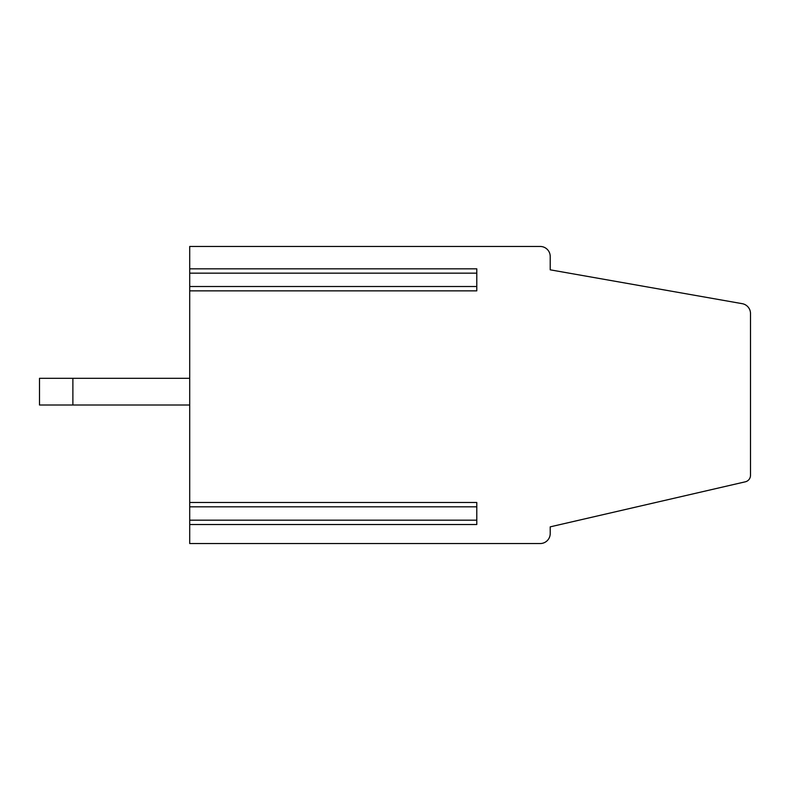 <?xml version="1.0" encoding="UTF-8"?>
<svg xmlns="http://www.w3.org/2000/svg" width="790" height="790" viewBox="0 0 790 790"><rect width="100%" height="100%" fill="white"/><g stroke="black" fill="none" stroke-linecap="round" stroke-linejoin="round"><path stroke-width="1.19" d="M189.709 524.511L189.709 543.54L540.202 543.54A10.013 10.013 0 0 0 550.215 533.526L550.215 526.851L745.326 481.811A6.676 6.676 0 0 0 750.5 475.304L750.5 313.541A10.013 10.013 0 0 0 742.225 303.676L550.215 269.825L550.215 256.474A10.013 10.013 0 0 0 540.202 246.46L189.709 246.46L189.709 524.511L476.785 524.511L476.785 502.489L189.709 502.489M189.709 290.858L476.785 290.858L476.785 268.827L189.709 268.827M39.5 405.013L72.877 405.013L72.877 378.311L39.5 378.311L39.5 405.013M72.877 378.311L189.709 378.311M189.709 405.013L72.877 405.013M476.785 506.825L189.709 506.825M476.785 520.176L189.709 520.176M476.785 273.162L189.709 273.162M476.785 286.513L189.709 286.513"/></g></svg>
